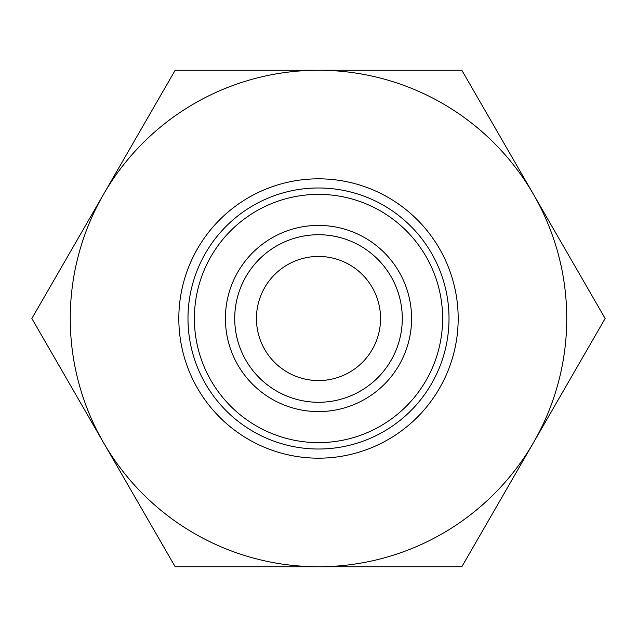 <?xml version="1.0" encoding="UTF-8"?>
<svg xmlns="http://www.w3.org/2000/svg" width="637" height="637" viewBox="0 0 637 637"><rect width="100%" height="100%" fill="white"/><g stroke="black" fill="none" stroke-linecap="round" stroke-linejoin="round"><path stroke-width="0.96" d="M194.381 318.5A124.119 124.119 0 0 0 318.5 442.619A124.119 124.119 0 0 0 442.619 318.5A124.119 124.119 0 0 0 318.5 194.381A124.119 124.119 0 0 0 194.381 318.5M411.59 318.5A93.09 93.09 0 0 0 318.5 225.41A93.09 93.09 0 0 0 225.41 318.5A93.09 93.09 0 0 0 318.5 411.59A93.09 93.09 0 0 0 411.59 318.5A93.09 93.09 0 0 0 318.5 225.41A93.09 93.09 0 0 0 225.41 318.5A93.09 93.09 0 0 0 318.5 411.59A93.09 93.09 0 0 0 411.59 318.5M380.56 318.5A62.06 62.06 0 0 1 318.5 380.56A62.06 62.06 0 0 1 256.44 318.5A62.06 62.06 0 0 1 318.5 256.44A62.06 62.06 0 0 1 380.56 318.5M103.513 194.381A248.247 248.247 0 0 0 318.5 566.747A248.247 248.247 0 0 0 533.487 194.381L605.15 318.5L461.825 566.747L175.175 566.747L31.85 318.5L175.175 70.253L318.5 70.253A248.247 248.247 0 0 0 103.513 194.381M533.487 194.381A248.247 248.247 0 0 0 318.5 70.253L461.825 70.253L533.487 194.381M234.719 318.5A83.781 83.781 0 0 1 318.5 234.719A83.781 83.781 0 0 1 402.281 318.5A83.781 83.781 0 0 1 318.5 402.281A83.781 83.781 0 0 1 234.719 318.5M449.013 318.5A130.513 130.513 0 0 1 318.5 449.013A130.513 130.513 0 0 1 187.987 318.5A130.513 130.513 0 0 1 318.5 187.987A130.513 130.513 0 0 1 449.013 318.5M178.822 318.5A139.678 139.678 0 0 0 318.5 458.178A139.678 139.678 0 0 0 458.178 318.5A139.678 139.678 0 0 0 318.5 178.822A139.678 139.678 0 0 0 178.822 318.5"/></g></svg>
